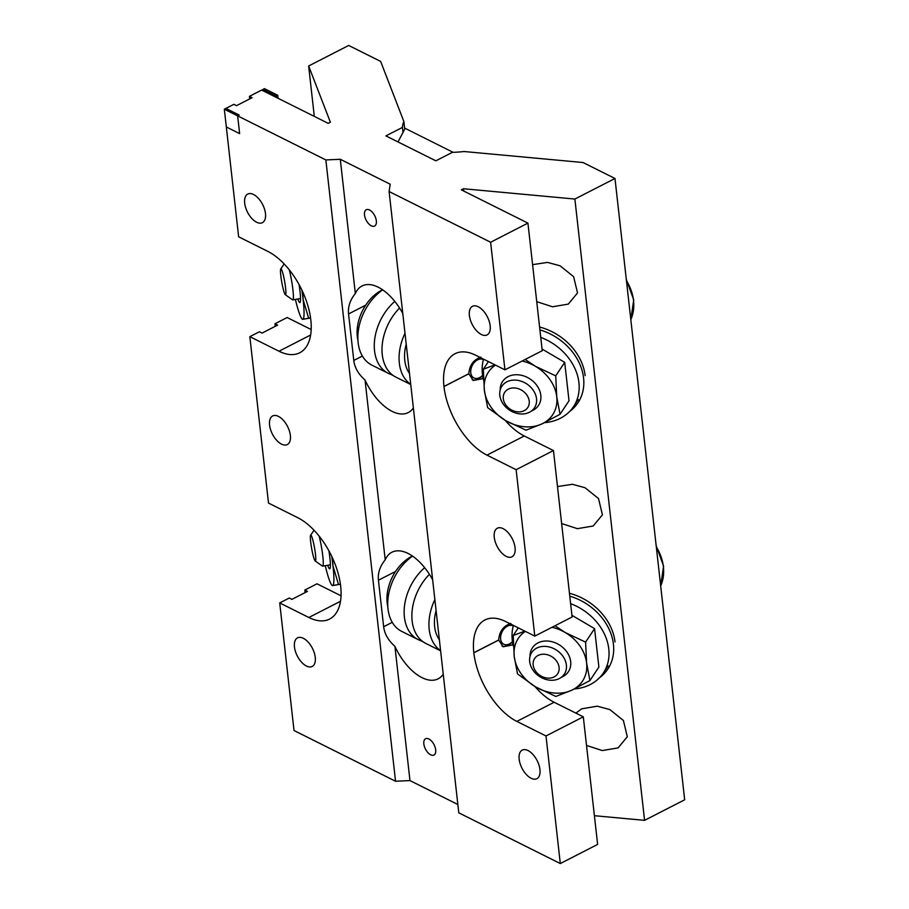 <?xml version="1.0" encoding="UTF-8"?>
<svg xmlns="http://www.w3.org/2000/svg" width="909" height="909" viewBox="0 0 909 909"><rect width="100%" height="100%" fill="white"/><g stroke="black" fill="none" stroke-linecap="round" stroke-linejoin="round"><path stroke-width="1.36" d="M371.315 225.796A9.147 4.829 -117.1 0 0 374.599 226.046A9.147 4.829 -117.1 0 0 375.792 218.296A9.147 4.829 -117.1 0 0 369.543 210.002A9.147 4.829 -117.1 0 0 366.247 209.752A9.147 4.829 -117.1 0 0 365.054 217.501A9.147 4.829 -117.1 0 0 371.315 225.796M430.65 754.8A9.147 4.829 -117.1 0 0 433.934 755.038A9.147 4.829 -117.1 0 0 435.127 747.289A9.147 4.829 -117.1 0 0 428.878 738.994A9.147 4.829 -117.1 0 0 425.582 738.756A9.147 4.829 -117.1 0 0 424.389 746.494A9.147 4.829 -117.1 0 0 430.65 754.8M512.869 643.811A12.851 8.874 -63.5 0 1 512.335 644.299L513.04 644.651M513.085 644.822L503.166 646.788L498.7 640.072A12.851 8.874 -63.5 0 1 498.7 640.027A12.851 8.874 -63.5 0 1 498.689 639.981C499.348 631.471 503.381 625.949 510.801 623.426M482.997 377.53A12.851 8.874 -63.5 0 1 482.463 378.03L483.179 378.383M483.213 378.553L473.294 380.507L468.839 373.792A12.851 8.874 -63.5 0 1 468.828 373.747A12.851 8.874 -63.5 0 1 468.828 373.701C469.487 365.191 473.521 359.68 480.929 357.146M586.521 745.448L602.303 750.561L618.075 747.902L627.312 736.733L623.392 720.462L609.894 709.611L597.327 706.179L581.555 708.85L575.92 713.145M561.626 523.55L577.42 528.663L593.179 526.004L602.428 514.835L598.508 498.564L585.01 487.713L572.443 484.292L557.478 486.554M536.742 301.663L552.524 306.776L568.295 304.106L577.533 292.937L573.613 276.666L560.126 265.826L547.548 262.394L532.594 264.655M531.106 778.263A16.067 8.476 -117.1 0 0 536.878 778.695A16.067 8.476 -117.1 0 0 538.98 765.094A16.067 8.476 -117.1 0 0 527.993 750.527A16.067 8.476 -117.1 0 0 522.221 750.107A16.067 8.476 -117.1 0 0 520.13 763.696A16.067 8.476 -117.1 0 0 531.106 778.263M506.222 556.376A16.067 8.476 -117.1 0 0 511.994 556.797A16.067 8.476 -117.1 0 0 514.085 543.207A16.067 8.476 -117.1 0 0 503.109 528.64A16.067 8.476 -117.1 0 0 497.337 528.209A16.067 8.476 -117.1 0 0 495.235 541.809A16.067 8.476 -117.1 0 0 506.222 556.376M481.327 334.478A16.067 8.476 -117.1 0 0 487.099 334.91A16.067 8.476 -117.1 0 0 489.201 321.309A16.067 8.476 -117.1 0 0 478.214 306.742A16.067 8.476 -117.1 0 0 472.441 306.31A16.067 8.476 -117.1 0 0 470.351 319.911A16.067 8.476 -117.1 0 0 481.327 334.478M281.529 444.126A16.067 8.476 -117.1 0 0 287.312 444.558A16.067 8.476 -117.1 0 0 289.403 430.957A16.067 8.476 -117.1 0 0 278.427 416.39A16.067 8.476 -117.1 0 0 272.643 415.97A16.067 8.476 -117.1 0 0 270.552 429.559A16.067 8.476 -117.1 0 0 281.529 444.126M306.424 666.024A16.067 8.476 -117.1 0 0 312.196 666.456A16.067 8.476 -117.1 0 0 314.287 652.855A16.067 8.476 -117.1 0 0 303.311 638.288A16.067 8.476 -117.1 0 0 297.538 637.857A16.067 8.476 -117.1 0 0 295.436 651.458A16.067 8.476 -117.1 0 0 306.424 666.024M256.645 222.239A16.067 8.476 -117.1 0 0 262.417 222.66A16.067 8.476 -117.1 0 0 264.508 209.07A16.067 8.476 -117.1 0 0 253.531 194.503A16.067 8.476 -117.1 0 0 247.759 194.072A16.067 8.476 -117.1 0 0 245.657 207.672A16.067 8.476 -117.1 0 0 256.645 222.239M432.639 579.76A44.984 23.736 -117.1 0 0 408.061 553.445A44.984 23.736 -117.1 0 0 391.893 552.252A44.984 23.736 -117.1 0 0 385.211 559.808C379.951 566.25 377.689 573.045 378.439 580.226L383.655 626.733C384.518 633.891 388.268 640.425 394.915 646.322A44.984 23.736 -117.1 0 0 438.161 678.818A44.984 23.736 -117.1 0 0 443.24 674.205M402.778 313.48A44.984 23.736 -117.1 0 0 378.189 287.176A44.984 23.736 -117.1 0 0 362.021 285.983A44.984 23.736 -117.1 0 0 355.339 293.539C350.079 299.97 347.829 306.776 348.567 313.946L353.783 360.453C354.646 367.622 358.407 374.156 365.043 380.042A44.984 23.736 -117.1 0 0 408.289 412.55A44.984 23.736 -117.1 0 0 413.368 407.936M403.005 132.407L402.437 127.408L385.905 135.884L435.831 160.825L452.409 152.326A57.744 28.611 173.6 0 0 464.022 151.519L583.055 162.529L614.984 178.482L574.874 199.048L463.533 188.742L461.352 189.856L527.924 223.114L542.241 350.704L504.938 369.838L490.621 242.248L527.924 223.114M275.234 326.331L274.95 323.786L277.609 325.115L262.065 333.092L259.395 331.762L249.839 336.66L278.995 351.226A57.79 30.486 62.9 0 0 299.765 352.76A57.79 30.486 62.9 0 0 310.821 320.036L310.81 319.945A57.79 30.486 62.9 0 0 267.803 251.373L238.635 236.806L224.33 109.216L325.854 159.939L340.284 159.28L390.211 184.22L389.097 191.526L490.621 242.248M274.95 323.786L287.142 317.525L311.185 329.535M249.839 336.66L268.507 503.075L297.663 517.641A57.79 30.486 62.9 0 1 340.67 586.214L340.682 586.305A57.79 30.486 62.9 0 1 329.637 619.04A57.79 30.486 62.9 0 1 308.867 617.495L279.711 602.928L294.016 730.518L395.54 781.24L325.854 159.939M305.094 592.611L304.81 590.055L307.469 591.384L291.925 599.361L289.267 598.031L279.711 602.928M304.81 590.055L317.014 583.805L341.057 595.815M583.305 716.826L546.002 735.96L560.308 863.55L597.622 844.416L583.305 716.826L554.149 702.259A57.79 30.486 62.9 0 1 534.958 686.545M249.714 98.888L249.43 96.343L252.1 97.672L236.556 105.649L233.886 104.319L224.33 109.216L226.318 126.965L239.635 133.623L237.647 115.863L224.33 109.216L225.887 108.421L239.192 115.068L237.647 115.863M402.437 127.408A57.744 28.611 173.6 0 1 403.869 121.511L380.644 61.414L348.692 45.45L308.651 65.982L330.387 122.226L328.206 123.34L261.633 90.082L249.43 96.343M498.689 639.981L473.828 652.73A57.79 30.486 -117.1 0 1 484.872 620.006A57.79 30.486 -117.1 0 1 505.643 621.54L534.799 636.107L572.113 616.972L553.445 450.557L524.277 435.99A57.79 30.486 62.9 0 1 505.097 420.276M404.732 129.135L403.869 121.511M385.211 559.808L365.043 380.042M355.339 293.539L340.284 159.28M473.828 652.73L473.828 652.821A57.79 30.486 -117.1 0 0 516.846 721.394L546.002 735.96M534.799 636.107L516.13 469.692L486.974 455.125A57.79 30.486 -117.1 0 1 443.967 386.552L443.956 386.461A57.79 30.486 -117.1 0 1 455 353.726A57.79 30.486 -117.1 0 1 475.771 355.271L504.938 369.838M560.308 863.55L458.784 812.828L389.097 191.526M594.395 815.703L644.572 820.35L684.67 799.784L614.984 178.482M395.54 781.24L409.97 780.581L457.852 804.499M644.572 820.35L574.874 199.048M463.795 191.072L463.533 188.742M553.445 450.557L516.13 469.692M409.97 780.581L394.915 646.322M314.298 116.397L308.651 65.982M276.347 97.433L276.188 96.104L262.883 89.446L263.031 90.786M262.883 89.446L264.428 88.65L277.745 95.309L278.086 98.308M276.188 96.104L277.745 95.309M410.743 384.552L395.983 377.178A44.416 30.656 -63.5 0 1 393.37 375.633L391.075 374.485A44.416 30.656 -63.5 0 1 388.268 373.315A44.416 30.656 -63.5 0 1 374.474 341.25A44.416 30.656 -63.5 0 1 394.79 301.413M357.93 340.398A37.224 25.679 -63.5 0 1 381.837 290.13A37.224 25.679 -63.5 0 1 382.564 289.766M388.268 373.315L371.849 365.123A44.416 30.656 -63.5 0 1 358.385 330.251A44.416 30.656 -63.5 0 1 382.7 289.857M410.72 384.348A44.416 30.656 -63.5 0 1 404.994 333.285M393.37 375.633A44.416 30.656 -63.5 0 1 399.562 308.037M409.504 373.451A37.224 25.679 -63.5 0 1 406.221 344.181M440.615 650.821L425.855 643.447A44.416 30.656 -63.5 0 1 423.242 641.902L420.935 640.754A44.416 30.656 -63.5 0 1 418.129 639.595A44.416 30.656 -63.5 0 1 404.335 607.53A44.416 30.656 -63.5 0 1 424.662 567.682M387.802 606.678A37.224 25.679 -63.5 0 1 411.709 556.399A37.224 25.679 -63.5 0 1 412.436 556.035M418.129 639.595L401.721 631.391A44.416 30.656 -63.5 0 1 388.257 596.52A44.416 30.656 -63.5 0 1 412.572 556.126M440.592 650.617A44.416 30.656 -63.5 0 1 434.866 599.554M423.242 641.902A44.416 30.656 -63.5 0 1 429.423 574.318M439.365 639.72A37.224 25.679 -63.5 0 1 436.093 610.462M483.395 359.703A10.283 7.09 116.5 0 0 477.555 359.896A10.283 7.09 116.5 0 0 470.771 372.758A10.283 7.09 116.5 0 0 479.543 377.644A10.283 7.09 116.5 0 0 482.599 375.269M482.611 375.315A12.851 8.874 -63.5 0 1 478.123 379.03A12.851 8.874 -63.5 0 1 472.203 379.848M513.255 625.983A10.283 7.09 116.5 0 0 507.415 626.165A10.283 7.09 116.5 0 0 500.643 639.027A10.283 7.09 116.5 0 0 509.415 643.913A10.283 7.09 116.5 0 0 512.471 641.549M512.471 641.595A12.851 8.874 -63.5 0 1 507.995 645.31A12.851 8.874 -63.5 0 1 502.075 646.129M569.636 411.47A52.949 42.462 -146.4 0 0 577.954 402.767A52.949 42.462 -146.4 0 0 583.578 378.008A52.949 42.462 -146.4 0 0 539.901 329.887M539.582 327.013A52.949 42.462 33.6 0 1 585.135 375.656M599.508 677.75A52.949 42.462 -146.4 0 0 607.826 669.047A52.949 42.462 -146.4 0 0 613.439 644.288A52.949 42.462 -146.4 0 0 569.773 596.156M569.454 593.282A52.949 42.462 33.6 0 1 615.007 641.936M531.572 410.925A21.589 17.316 -146.4 0 0 540.821 395.324A21.589 17.316 -146.4 0 0 519.312 374.917A21.589 17.316 -146.4 0 0 500.177 390.041M540.741 337.375A51.415 41.223 33.6 0 1 578.931 382.689A51.415 41.223 33.6 0 1 573.477 406.721A51.415 41.223 33.6 0 1 544.536 422.674M483.577 380.03A51.415 41.223 33.6 0 1 482.406 373.815A51.415 41.223 33.6 0 1 483.543 359.146M525.129 359.475L535.412 366.304L555.729 375.86L556.74 396.79L560.035 414.288L541.878 423.946L525.993 430.184L505.688 420.628L487.644 407.641L484.349 390.131L483.338 369.202L494.985 364.861M488.406 361.577L483.338 369.202M560.035 414.288L569.023 400.789L564.705 362.361L555.729 375.86M564.705 362.361L542.059 349.045M495.45 365.1A38.553 30.917 -146.4 0 0 484.349 390.131A38.553 30.917 -146.4 0 0 505.688 420.628A38.553 30.917 -146.4 0 0 541.878 423.946A38.553 30.917 -146.4 0 0 556.74 396.79A38.553 30.917 -146.4 0 0 535.412 366.304A38.553 30.917 -146.4 0 0 522.13 361.021M561.444 677.205A21.589 17.316 -146.4 0 0 570.682 661.604A21.589 17.316 -146.4 0 0 549.184 641.186A21.589 17.316 -146.4 0 0 530.038 656.309M570.613 603.644A51.415 41.223 33.6 0 1 608.791 648.958A51.415 41.223 33.6 0 1 603.337 673.001A51.415 41.223 33.6 0 1 574.408 688.954M513.437 646.31A51.415 41.223 33.6 0 1 512.278 640.084A51.415 41.223 33.6 0 1 513.415 625.426M555.001 625.756L565.284 632.573L585.589 642.129L586.612 663.059L589.907 680.568L571.75 690.226L555.865 696.453L535.549 686.897L517.516 673.91L514.221 656.412L513.21 635.482L524.857 631.141M518.278 627.858L513.21 635.482M589.907 680.568L598.883 667.07L594.577 628.63L585.589 642.129M594.577 628.63L571.92 615.313M525.322 631.369A38.553 30.917 -146.4 0 0 514.221 656.412A38.553 30.917 -146.4 0 0 535.549 686.897A38.553 30.917 -146.4 0 0 571.75 690.226A38.553 30.917 -146.4 0 0 586.612 663.059A38.553 30.917 -146.4 0 0 565.284 632.573A38.553 30.917 -146.4 0 0 551.99 627.29M297.8 298.993A21.589 2.42 -100.1 0 0 300.095 302.402A21.589 2.42 -100.1 0 0 300.015 291.55A21.589 2.42 -100.1 0 0 299.061 284.597M310.56 317.945L303.742 319.161M302.811 292.096L303.117 299.595L308.64 318.207L302.822 319.286A38.553 4.318 -100.1 0 0 303.117 299.595A38.553 4.318 -100.1 0 0 301.856 290.051M310.548 317.877L308.64 318.207M295.391 299.425A38.553 4.318 -100.1 0 0 295.777 301.015A38.553 4.318 -100.1 0 0 301.856 318.707A38.553 4.318 -100.1 0 0 302.822 319.286M327.672 565.262A21.589 2.42 -100.1 0 0 329.956 568.67A21.589 2.42 -100.1 0 0 329.876 557.831A21.589 2.42 -100.1 0 0 328.933 550.877M340.421 584.214L333.614 585.43M332.683 558.365L332.978 565.864L338.5 584.487L332.694 585.555A38.553 4.318 -100.1 0 0 332.978 565.864A38.553 4.318 -100.1 0 0 331.728 556.319M340.409 584.146L338.5 584.487M325.263 565.693A38.553 4.318 -100.1 0 0 325.638 567.284A38.553 4.318 -100.1 0 0 331.728 584.976A38.553 4.318 -100.1 0 0 332.694 585.555M520.062 413.913A19.555 15.68 33.6 0 1 502.859 403.482A19.555 15.68 33.6 0 1 501.893 386.211A19.555 15.68 33.6 0 1 516.278 380.167A19.555 15.68 33.6 0 1 533.481 390.609A19.555 15.68 33.6 0 1 534.447 407.868A19.555 15.68 33.6 0 1 520.062 413.913M517.596 411.822A13.805 11.067 33.6 0 1 503.302 398.71A13.805 11.067 33.6 0 1 514.926 387.984A13.805 11.067 33.6 0 1 529.22 401.096A13.805 11.067 33.6 0 1 517.596 411.822M549.922 680.193A19.555 15.68 33.6 0 1 532.719 669.751A19.555 15.68 33.6 0 1 531.754 652.492A19.555 15.68 33.6 0 1 546.139 646.447A19.555 15.68 33.6 0 1 563.341 656.877A19.555 15.68 33.6 0 1 564.307 674.148A19.555 15.68 33.6 0 1 549.922 680.193M547.468 678.091A13.805 11.067 33.6 0 1 533.174 664.979A13.805 11.067 33.6 0 1 544.798 654.264A13.805 11.067 33.6 0 1 559.092 667.365A13.805 11.067 33.6 0 1 547.468 678.091M289.312 269.893A19.487 2.182 79.9 0 1 292.937 289.937A19.487 2.182 79.9 0 1 292.789 299.89A19.487 2.182 79.9 0 1 292.528 299.811L285.324 294.709A13.169 1.477 79.9 0 1 280.79 275.552A13.169 1.477 79.9 0 1 280.745 268.939A13.169 1.477 79.9 0 1 283.154 274.473A13.169 1.477 79.9 0 1 285.608 288.039A13.169 1.477 79.9 0 1 285.324 294.709M319.184 536.162A19.487 2.182 79.9 0 1 322.809 556.206A19.487 2.182 79.9 0 1 322.661 566.159A19.487 2.182 79.9 0 1 322.4 566.08L315.196 560.989A13.169 1.477 79.9 0 1 310.662 541.832A13.169 1.477 79.9 0 1 310.617 535.219A13.169 1.477 79.9 0 1 313.014 540.741A13.169 1.477 79.9 0 1 315.48 554.308A13.169 1.477 79.9 0 1 315.196 560.989M397.994 141.918L405.141 128.351L453.091 152.314M395.585 571.431L378.439 580.226M365.713 305.151L348.567 313.946M362.373 356.055L353.783 360.453M392.245 622.324L383.655 626.733M310.639 335.001L278.995 351.226M468.828 373.701L443.956 386.461M524.277 435.99L486.974 455.125M468.839 373.792L443.967 386.552M340.511 601.269L308.867 617.495M554.149 702.259L516.846 721.394M498.7 640.072L473.828 652.821M626.437 280.631A51.415 41.223 33.6 0 1 633.539 300.595A51.415 41.223 33.6 0 1 630.812 319.65M656.309 546.9A51.415 41.223 33.6 0 1 663.411 566.864A51.415 41.223 33.6 0 1 660.684 585.93M579.522 400.414L577.954 402.767M609.394 666.695L607.826 669.047M573.477 406.721L578.238 399.562M603.337 673.001L608.11 665.842M301.856 318.707L302.402 319.366M331.728 584.976L332.274 585.646M626.29 279.336L633.732 299.902L630.823 319.684M656.162 545.605L663.604 566.171L660.684 585.964M292.789 299.89L300.527 298.504M280.745 268.939L284.165 263.974M322.661 566.159L330.399 564.784M310.617 535.219L314.037 530.254"/></g></svg>
